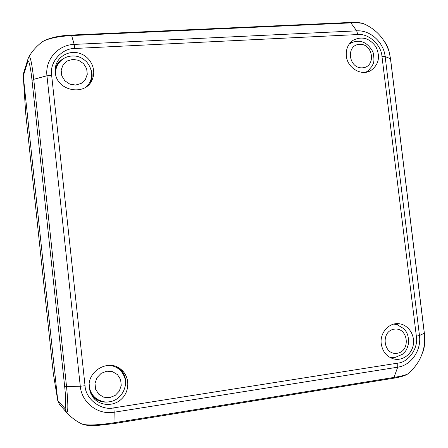 <?xml version="1.0" encoding="UTF-8"?>
<svg xmlns="http://www.w3.org/2000/svg" width="448" height="448" viewBox="0 0 448 448"><rect width="100%" height="100%" fill="white"/><g stroke="black" fill="none" stroke-linecap="round" stroke-linejoin="round"><path stroke-width="0.67" d="M23.61 73.058L23.274 75.981L57.742 400.434L53.334 373.705L25.704 113.428L53.334 373.705L57.758 400.574M57.742 400.434L59.461 404.365M381.248 343.924C379.596 332.808 389.166 322.168 399.202 323.758C408.094 324.789 414.826 334.516 413.398 344.198C412.115 353.903 402.982 361.026 394.178 359.05C386.954 357.039 382.642 351.994 381.248 343.924M89.258 387.845C86.699 371.022 108.819 358.445 121.05 369.454C129.718 376.348 130.094 390.762 121.772 398.787C113.613 406.98 99.232 406.14 92.73 396.95L90.412 392.644L89.258 387.845M55.272 72.335L55.681 66.024C58.128 55.619 70.302 49.672 80.634 53.682C91.022 57.501 96.622 70.034 92.226 79.582C85.652 96.695 56.414 91.185 55.272 72.335M346.343 56.039C345.766 49.269 347.99 44.038 353.013 40.348C361.894 35.874 369.55 38.041 375.978 46.861C380.537 56.801 378.806 64.714 370.782 70.594C361.418 76.334 347.407 68.068 346.343 56.039M397.802 363.132C408.766 362.264 418.583 347.866 416.349 336.174L381.97 56.426C381.326 44.873 368.486 33.197 357.75 34.546L74.771 48.479C61.79 48.171 49.314 62.412 51.632 75.174L85.036 385.739C85.501 399.062 101.002 410.872 113.854 407.859L397.802 363.132L397.712 367.186C411.314 365.316 421.562 350.224 419.468 335.518L424.312 333.217L390.477 58.738L385.146 56.543C383.65 42.151 370.222 29.921 356.72 30.85L350.857 22.898L71.887 35.554C58.486 36.344 48.821 38.31 42.89 41.446L41.367 42.577M390.891 357.93L394.33 357.442M398.905 325.332L395.774 323.736M91.941 395.763C96.947 401.195 103.13 403.138 110.488 401.587M124.919 387.458C126.689 380.122 125.02 373.839 119.924 368.614M91.314 81.34C92.512 77.459 92.417 73.55 91.039 69.614M62.776 59.058C59.259 61.191 56.773 64.176 55.311 68.001M367.466 71.932L369.398 69.698M353.136 42.028L350.291 42.722M85.036 385.739L80.276 386.243C81.698 402.786 98.011 415.173 114.167 412.227L113.971 422.778L393.982 377.418C400.697 376.309 405.278 375.155 407.725 373.968L409.074 372.837M74.771 48.479L74.172 44.414C58.027 44.828 44.895 59.758 46.956 75.768L33.757 79.307L66.539 386.534C68.23 403.995 68.264 412.653 66.64 412.502L69.602 415.52M391.546 357.409L389.922 357.431M393.742 324.1L396.956 324.621L395.573 324.173M124.062 375.95L121.307 370.933L116.833 366.89M90.362 392.521L94.198 397.275L99.081 400.288M55.166 70.414L57.126 65.442L58.206 63.834M91.627 76.261L91.482 78.198L89.975 83.289M369.006 70.067L366.806 71.893M350.017 43.338L349.647 43.49M113.854 407.859L114.167 412.227L397.712 367.186L393.982 377.418L392.638 378.381M422.324 353.265C423.707 350.437 424.497 346.718 424.71 342.11L424.334 332.993M51.632 75.174L46.956 75.768L80.276 386.243L66.539 386.534L64.624 386.176C66.069 398.882 66.069 410.648 64.697 408.201L66.567 412.429M81.586 423.836L82.242 424.155C87.657 425.589 98.235 425.13 113.971 422.778L113.669 423.64M357.75 34.546L356.72 30.85L74.172 44.414L71.501 35.056M28.812 56.93L28.991 56.622C30.391 56.28 31.976 63.84 33.757 79.307L32.021 80.422L64.624 386.176M390.566 59.08L389.155 51.783C387.985 47.421 386.445 44.061 384.535 41.703M366.223 24.909L363.345 23.593C360.45 22.898 356.283 22.669 350.857 22.898L349.58 22.484M397.208 353.265C383.258 355.555 380.29 331.05 394.268 329.151C408.134 327.001 411.107 351.226 397.208 353.265M109.603 397.634L103.751 397.202L98.762 394.229L95.631 389.29L94.998 383.387L96.975 377.692L101.17 373.341L106.736 371.196L112.566 371.672L117.51 374.657L120.602 379.562L121.246 385.42L119.302 391.087L115.153 395.45L109.603 397.634M75.656 85.053L69.832 84.118L64.876 80.814L61.774 75.79L61.152 70.05L63.134 64.742L67.323 60.928L72.867 59.36L78.669 60.329L83.586 63.644L86.654 68.639L87.276 74.334L85.327 79.615L81.183 83.44L75.656 85.053M362.404 67.827C348.477 68.79 345.587 44.918 359.542 44.33C373.38 43.49 376.281 67.094 362.404 67.827M59.158 404.006L66.64 412.502C71.081 417.407 76.278 421.288 82.242 424.155C90.171 426.412 91.762 425.41 97.395 425.46L113.747 423.629L392.918 378.336C400.187 377.188 405.126 375.732 407.725 373.968C417.687 365.691 423.349 355.074 424.71 342.11L424.357 333.166L390.533 58.806L389.155 51.783C384.653 38.584 376.046 29.187 363.345 23.593C361.032 22.674 356.569 22.305 349.961 22.467L71.602 35.05C59.17 35.61 49.599 37.738 42.89 41.446C37.19 45.534 32.558 50.59 28.991 56.622L27.989 58.951L27.782 61.6L23.274 75.981L57.747 400.478L64.697 408.201M23.268 75.93L25.704 113.428L23.279 76.02M416.349 336.174L419.468 335.518L385.146 56.543L381.97 56.426M393.596 357.482L389.049 356.899M389.911 357.426L395.522 357.291L402.399 354.278C405.21 351.316 406.532 351.574 408.671 342.882C408.526 333.379 405.826 331.1 403.698 328.602L396.956 324.621L398.216 325.046M102.446 401.486L97.888 399.661C92.26 396.144 89.365 390.986 89.208 384.182M108.735 365.338C115.371 365.82 120.294 368.95 123.497 374.73L123.127 373.778M55.793 75.152C55.294 71.232 56.017 67.598 57.949 64.254L59.802 61.712M57.126 65.442L57.949 64.254C62.059 58.139 67.861 55.412 75.348 56.073C79.083 56.448 82.813 58.346 86.531 61.774C90.283 66.153 91.963 71.142 91.571 76.748C91.028 80.573 89.387 83.832 86.643 86.526M349.188 44.1L352.638 42.207M349.636 43.501L351.523 42.683C360.494 39.166 367.662 42.308 373.033 52.114C375.155 63.017 372.954 63.504 372.064 66.214L368.082 70.846L365.764 72.279M23.458 73.55L28.196 58.302M27.782 61.6C28.487 57.988 30.783 67.967 32.021 80.422M123.497 374.73C129.332 385.28 121.604 400.26 109.486 401.772C105.353 402.382 101.489 401.677 97.888 399.661L96.958 399.246M91.571 76.748L91.482 78.198"/></g></svg>
